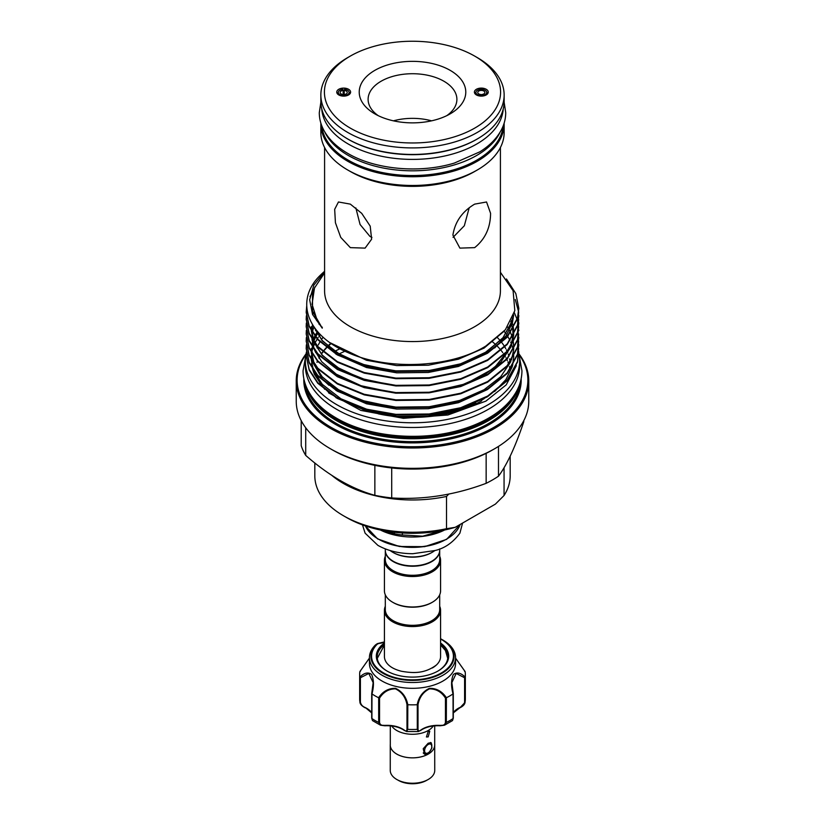 <?xml version="1.0" encoding="UTF-8"?>
<svg xmlns="http://www.w3.org/2000/svg" width="825" height="825" viewBox="0 0 825 825"><rect width="100%" height="100%" fill="white"/><g stroke="black" fill="none" stroke-linecap="round" stroke-linejoin="round"><path stroke-width="1.24" d="M343.159 90.441L342.88 89.378A5.404 3.125 0 0 0 338.456 91.668A5.404 3.125 0 0 0 338.271 92.472A5.404 3.125 0 0 0 343.674 95.597A5.404 3.125 0 0 0 349.088 92.472A5.404 3.125 0 0 0 348.903 91.668A5.404 3.125 0 0 0 344.479 89.378L344.2 90.441A3.547 2.052 180 0 1 347.232 92.472A3.547 2.052 180 0 1 343.674 94.524A3.547 2.052 180 0 1 340.127 92.472A3.547 2.052 180 0 1 343.159 90.441L343.159 94.504M348.903 91.668L349.687 93.359A6.218 3.589 180 0 1 349.862 93.916A6.218 3.589 180 0 0 349.119 92.555M344.2 94.504L344.2 90.441M338.24 92.555A6.218 3.589 180 0 0 337.497 93.916A6.218 3.589 180 0 1 337.673 93.359L338.456 91.668M480.8 96.102L480.8 94.504A3.547 2.052 180 0 1 477.768 92.472A3.547 2.052 180 0 1 481.326 90.42A3.547 2.052 180 0 1 484.873 92.472A3.547 2.052 180 0 1 481.841 94.504L482.12 95.556A5.404 3.125 0 0 0 486.729 92.472A5.404 3.125 0 0 0 486.544 91.668A5.404 3.125 0 0 0 481.326 89.347A5.404 3.125 0 0 0 476.097 91.668A5.404 3.125 0 0 0 475.912 92.472A5.404 3.125 0 0 0 480.521 95.556L480.49 96.082M475.881 92.555A6.218 3.589 180 0 0 475.138 93.916A6.218 3.589 180 0 1 475.313 93.359L476.097 91.668M486.544 91.668L487.327 93.359A6.218 3.589 180 0 1 487.503 93.916A6.218 3.589 180 0 0 486.76 92.555M481.841 94.504L481.841 96.102M480.8 94.504L480.521 95.556M482.151 96.082L482.12 95.556M500.177 132.021A90.802 52.418 180 0 1 348.294 155.461A90.802 52.418 180 0 1 324.823 132.021M503.168 125.926A90.802 52.418 180 0 1 444.974 172.064A90.802 52.418 180 0 1 348.294 160.174A90.802 52.418 180 0 1 321.832 125.926M480.078 137.27A90.802 52.418 180 0 1 348.294 139.332A90.802 52.418 180 0 1 344.922 137.27M503.229 108.972A90.802 52.418 180 0 1 445.644 155.781A90.802 52.418 180 0 1 348.294 144.045A90.802 52.418 180 0 1 321.771 108.972M427.257 753.359L428.196 752.823A5.105 2.949 120 0 0 431.805 746.563A5.105 2.949 120 0 0 428.196 744.48A5.105 2.949 120 0 0 424.586 750.729A5.105 2.949 120 0 0 428.196 752.823L427.257 753.359A6.435 3.712 -60 0 1 424.04 753.679A6.435 3.712 -60 0 1 423.235 752.885M398.372 780.368L397.794 780.038L398.372 780.368A19.975 11.54 180 0 0 426.628 780.368L427.206 780.038M434.703 744.212A22.244 12.839 180 0 1 434.744 745.027A22.244 12.839 180 0 1 421.008 756.886A22.244 12.839 180 0 1 396.773 754.102A22.244 12.839 180 0 1 390.256 745.027A22.244 12.839 180 0 1 390.297 744.212M396.773 779.481A22.244 12.839 180 0 1 390.256 770.406L390.256 745.027A22.203 12.818 180 0 0 396.804 754.091A22.203 12.818 180 0 0 428.196 754.091L424.514 754.215L423.235 748.718L428.196 743.212L431.166 742.675L431.929 747.873L428.196 754.091A22.203 12.818 180 0 0 434.703 745.027L434.744 770.406A22.244 12.839 180 0 1 421.008 782.265A22.244 12.839 180 0 1 396.773 779.481M391.731 725.979A22.203 12.818 0 0 0 396.804 730.527A22.203 12.818 0 0 0 433.269 725.979M428.196 736.869L426.442 736.983L428.196 731.435L429.773 731.218L428.196 736.869M440.581 643.026A36.187 20.893 180 0 1 438.085 670.972A36.187 20.893 180 0 1 398.65 675.51A36.187 20.893 180 0 1 386.915 670.972A36.187 20.893 180 0 1 384.419 643.026M437.766 671.158A35.3 20.378 0 0 0 447.8 656.927A35.3 20.378 0 0 0 440.581 644.583M377.283 643.686A41.549 23.987 180 0 0 396.598 678.583A41.549 23.987 180 0 0 447.047 669.745A41.549 23.987 180 0 0 441.88 639.458L440.581 638.736A41.549 23.987 180 0 1 441.88 639.458L442.953 640.076A43.065 24.863 180 0 1 455.565 657.659A43.065 24.863 180 0 1 396.021 680.625A43.065 24.863 180 0 1 369.435 657.659A43.065 24.863 180 0 1 375.437 644.995L378.293 643.696L377.283 643.686A0.887 0.619 47.3 0 1 377.809 643.665A40.92 23.626 0 0 0 396.835 678.037A40.92 23.626 0 0 0 446.851 669.044A40.92 23.626 0 0 0 440.581 639.014M369.435 657.659L369.435 663.455A43.065 24.863 0 0 0 396.021 686.431A43.065 24.863 0 0 0 455.565 663.455L455.565 657.659M369.435 658.133L359.875 671.622A52.841 30.504 0 0 0 359.659 674.334A52.841 30.504 0 0 0 359.875 677.036C364.32 672.736 368.239 671.89 371.632 674.51C373.911 679.8 374.024 686.256 371.972 693.897A52.841 30.504 0 0 0 378.603 697.733C382.852 691.34 388.513 688.205 395.577 688.339C402.198 691.505 406.271 696.96 407.808 704.715A52.841 30.504 0 0 0 417.192 704.715C418.739 696.95 422.812 691.494 429.402 688.349C436.497 688.215 442.169 691.35 446.397 697.733A52.841 30.504 0 0 0 453.028 693.897C450.976 686.256 451.089 679.8 453.348 674.53C456.751 671.89 460.68 672.726 465.125 677.036A52.841 30.504 0 0 0 465.341 674.334A52.841 30.504 0 0 0 465.125 671.622L455.565 658.133M385.306 606.303A28.081 16.211 0 0 0 384.419 610.345A28.081 16.211 0 0 0 401.754 625.329A28.081 16.211 0 0 0 432.362 621.813A28.081 16.211 0 0 0 440.581 610.345L440.581 656.494A28.081 16.211 180 0 1 436.415 664.991A28.081 16.211 180 0 1 432.362 667.961M385.306 594.815L385.306 609.623A27.194 15.706 0 0 0 402.095 624.123A27.194 15.706 0 0 0 431.733 620.72A27.194 15.706 0 0 0 439.694 609.623L439.694 594.815M439.694 550.347A27.194 15.706 180 0 1 439.694 550.523A27.194 15.706 180 0 1 431.733 561.629A27.194 15.706 180 0 1 402.095 565.032A27.194 15.706 180 0 1 385.306 550.523A27.194 15.706 180 0 1 385.306 550.347M439.694 550.523L439.694 559.587A27.194 15.706 180 0 1 431.733 570.694A27.194 15.706 180 0 1 402.095 574.097A27.194 15.706 180 0 1 385.306 559.587L385.306 550.523M439.694 556.267A28.081 16.211 180 0 1 440.581 560.319A28.081 16.211 180 0 1 432.362 571.777A28.081 16.211 180 0 1 401.754 575.293A28.081 16.211 180 0 1 384.419 560.319A28.081 16.211 180 0 1 385.306 556.267M440.581 560.319L440.581 590.772A28.081 16.211 180 0 1 432.362 602.229L432.362 602.229A28.081 16.211 180 0 1 392.638 602.229A28.081 16.211 180 0 1 384.419 590.772L384.419 560.319M431.733 602.601L432.362 602.229L431.733 602.601A27.194 15.706 180 0 1 393.267 602.601A27.194 15.706 180 0 1 392.958 602.415M393.432 561.361A26.751 15.448 180 0 0 393.587 561.443A26.751 15.448 180 0 0 431.413 561.454A26.751 15.448 180 0 1 431.413 561.454L431.733 561.268A27.194 15.706 0 0 0 439.694 550.162L439.694 548.893M392.958 552.389A27.194 15.706 0 0 0 393.267 552.564A27.194 15.706 0 0 0 431.733 552.564L432.362 552.203A28.081 16.211 0 0 0 434.847 550.553M446.521 528.712L455.183 527.33A93.246 53.831 180 0 1 346.572 517.533L343.427 515.728A97.68 56.399 0 0 0 446.521 528.712L446.521 496.444A97.68 56.399 180 0 1 343.427 483.46A97.68 56.399 180 0 1 331.846 475.396M314.82 462.99L314.82 475.85A97.68 56.399 0 0 0 343.427 515.728L346.572 517.533M371.951 237.352L369.889 236.342L360.071 224.493L355.843 207.921M343.159 90.709A6.218 3.589 180 0 1 344.2 90.709M338.776 89.275A6.93 4.001 180 0 1 346.933 88.574A6.93 4.001 180 0 1 350.481 92.864A6.93 4.001 180 0 1 348.583 94.937A6.93 4.001 180 0 1 341.653 95.937A6.93 4.001 180 0 1 336.878 92.864A6.93 4.001 180 0 1 338.776 89.275M486.224 94.937A6.93 4.001 180 0 1 479.294 95.937A6.93 4.001 180 0 1 474.519 92.864A6.93 4.001 180 0 1 476.417 89.275A6.93 4.001 180 0 1 484.574 88.574A6.93 4.001 180 0 1 488.122 92.864A6.93 4.001 180 0 1 486.224 94.937M450.172 113.86A53.285 30.762 180 0 1 374.828 113.86A53.285 30.762 180 0 1 374.828 70.362A53.285 30.762 180 0 1 450.172 70.352A53.285 30.762 180 0 1 450.172 113.86L450.172 113.86M446.748 115.675A44.395 25.637 0 0 0 456.895 99.361A44.395 25.637 0 0 0 429.495 75.673A44.395 25.637 0 0 0 381.109 81.232A44.395 25.637 0 0 0 368.105 99.361A44.395 25.637 0 0 0 378.252 115.675M347.696 57.595L350.213 56.152A88.089 50.861 -0 0 0 350.213 56.152A88.089 50.861 -0 0 0 350.213 128.071A88.089 50.861 -0 0 0 474.787 128.071A88.089 50.861 -0 0 0 474.787 56.152A88.089 50.861 -0 0 0 350.213 56.141L347.696 57.595A91.647 52.913 180 0 0 320.853 95.009A91.647 52.913 180 0 0 377.427 143.89A91.647 52.913 180 0 0 477.304 132.423A91.647 52.913 180 0 0 504.147 95.009A91.647 52.913 180 0 0 477.304 57.595L474.787 56.152M452.904 235.073L459.896 248.119L474.664 247.634C485.162 239.178 490.473 227.741 490.576 213.314L486.544 201.981L474.664 204.126C462.258 211.468 455.008 221.781 452.904 235.073M469.167 207.921L464.331 225.751L453.049 237.352M350.336 204.126L338.456 201.981L334.672 209.333L335.424 222.75L340.746 237.383L350.336 247.634L365.104 248.119L371.611 239.198L370.208 226.143L361.711 213.345L350.336 204.126M486.152 453.348L486.152 483.326C454.761 495.072 423.287 499.95 391.71 497.929L391.71 467.961A113.221 65.371 -0 0 0 486.152 453.348A113.221 65.371 -0 0 0 492.556 449.924L494.711 448.687A116.263 67.124 -0 0 0 528.763 401.218L528.763 380.861A116.263 67.124 -0 0 0 518.935 353.853M483.852 348.222A116.263 67.124 -0 0 0 482.831 347.768M339.972 348.758A116.263 67.124 -0 0 0 334.672 351.357M344.097 351.615A113.221 65.371 -0 0 0 338.889 354.038M306.065 353.853A116.263 67.124 -0 0 0 296.237 380.861A116.263 67.124 -0 0 0 368.012 442.881A116.263 67.124 -0 0 0 494.711 428.33A116.263 67.124 -0 0 0 528.763 380.861M305.92 354.637A115.376 66.608 -0 0 0 348.387 435.517A115.376 66.608 -0 0 0 494.082 427.237A115.376 66.608 -0 0 0 519.08 354.637M305.879 385.688A107.807 62.236 -0 0 0 378.716 435.621A107.807 62.236 -0 0 0 488.73 420.523A107.807 62.236 -0 0 0 519.121 385.688M312.582 397.753A106.92 61.731 -0 0 0 488.101 419.44A106.92 61.731 -0 0 0 512.418 397.753M312.696 369.425L314.346 374.241L324.699 389.276M328.546 392.844L360.896 410.427L403.384 418.316L447.903 414.996L485.904 401.115L506.23 384.852L516.357 365.65M311.633 363.206L312.448 368.445M518.791 308.54L517.481 318.615L507.21 337.239L487.657 353.141L460.752 364.784L429.124 371.085L395.876 371.446L364.248 365.877L337.343 354.946L317.79 339.776L309.169 326.576L306.209 312.469L306.714 306.591M306.694 306.106L306.209 311.871L309.169 325.988L317.79 339.188L337.343 354.358L364.248 365.279L395.876 370.848L429.124 370.487L460.752 364.186L487.657 352.543L507.21 336.641L517.481 318.027L518.791 308.241L515.831 293.576L506.447 278.974M518.791 352.048L517.481 362.123L507.21 380.748L487.657 396.639L460.752 408.293L429.124 414.583L395.876 414.944L364.248 409.375L337.343 398.454L317.79 383.285L309.169 370.085L306.209 355.668M306.364 352.048L306.209 355.379L309.169 369.487L317.79 382.687L337.343 397.856L364.248 408.777L395.876 414.356L429.124 413.985L460.752 407.694L487.657 396.041L507.21 380.15L517.481 361.525L518.647 348.418M518.791 344.798L517.481 354.874L507.21 373.498L487.657 389.39L460.752 401.043L429.124 407.333L395.876 407.694L364.248 402.126L337.343 391.205L317.79 376.035L309.169 362.835L306.209 348.717L306.395 345.087M306.364 344.798L306.209 348.129L309.169 362.237L317.79 375.437L337.343 390.607L364.248 401.528L395.876 407.107L429.124 406.735L460.752 400.445L487.657 388.792L507.21 372.9L517.481 354.276L518.647 341.168M518.791 337.538L517.481 347.624L507.21 366.238L487.657 382.14L460.752 393.783L429.124 400.084L395.876 400.445L364.248 394.876L337.343 383.955L317.79 368.785L309.169 355.585L306.209 341.168M306.364 337.538L306.209 340.869L309.169 354.987L317.79 368.187L337.343 383.357L364.248 394.278L395.876 399.847L429.124 399.486L460.752 393.195L487.657 381.542L507.21 365.65L517.481 347.026L518.647 333.919M514.346 312.685L517.079 319.409M517.172 319.708L518.018 323.039M518.079 323.338L518.585 326.669M518.616 326.968L517.481 340.374L507.21 358.988L487.657 374.89L460.752 386.533L429.124 392.834L395.876 393.195L364.248 387.626L337.343 376.705L317.79 361.525L309.169 348.336L306.209 333.919M306.364 330.289L306.209 333.62L309.169 347.738L317.79 360.938L337.343 376.107L364.248 387.028L395.876 392.597L429.124 392.236L460.752 385.945L487.657 374.292L507.21 358.401L517.481 339.776L518.647 326.669M518.791 323.039L517.481 333.114L507.21 351.739L487.657 367.641L460.752 379.283L429.124 385.584L395.876 385.945L364.248 380.377L337.343 369.456L317.79 354.276L309.169 341.086L306.209 326.669M306.364 323.039L306.209 326.37L309.169 340.488L317.79 353.688L337.343 368.858L364.248 379.778L395.876 385.347L429.124 384.986L460.752 378.696L487.657 367.043L507.21 351.151L517.481 332.527L518.647 319.419M518.791 315.789L517.481 325.865L507.21 344.489L487.657 360.391L460.752 372.034L429.124 378.335L395.876 378.696L364.248 373.127L337.343 362.196L317.79 347.026L309.169 333.826L306.209 319.419M306.364 315.789L306.209 319.12L309.169 333.238L317.79 346.438L337.343 361.608L364.248 372.529L395.876 378.097L429.124 377.737L460.752 371.446L487.657 359.793L507.21 343.901L517.481 325.277L518.647 312.17M518.616 311.871L515.264 299.516M316.192 329.907L315.542 330.701M309.963 296.588L313.273 290.874M324.586 147.51L324.586 290.812A87.914 50.758 -0 0 0 378.861 337.703A87.914 50.758 -0 0 0 474.664 326.7A87.914 50.758 -0 0 0 500.414 290.812L500.414 147.51M500.414 272.291L513.109 290.73L514.81 310.664L505.354 329.752L485.832 346.046C450.687 367.878 387.812 370.745 347.686 352.471C306.591 335.259 294.267 300.073 320.616 274.962A106.291 61.37 -0 0 1 324.586 271.322M324.586 271.683L313.809 285.151L309.664 299.784L312.551 314.49L322.276 328.185L316.656 318.821L312.067 304.208L314.49 288.007L324.586 272.879M320.863 123.152A91.647 52.913 -0 0 0 320.853 123.832L320.853 132.567A91.647 52.913 -0 0 0 347.696 169.981L350.336 171.497A87.914 50.758 -0 0 0 474.664 171.507A87.914 50.758 -0 0 0 474.664 171.497L477.304 169.981A91.647 52.913 -0 0 0 504.147 132.567L504.147 123.832A91.647 52.913 -0 0 0 504.137 123.152M320.853 123.832A91.647 52.913 -0 0 0 377.427 172.714A91.647 52.913 -0 0 0 477.304 161.246A91.647 52.913 -0 0 0 504.147 123.832M320.853 95.009L320.853 101.537A91.647 52.913 -0 0 0 377.427 150.418A91.647 52.913 -0 0 0 477.304 138.951A91.647 52.913 -0 0 0 504.147 101.537L504.147 95.009M523.793 420.626L523.793 421.668C515.388 446.696 506.952 464.867 498.486 476.2A113.221 65.371 180 0 1 492.556 479.903A113.221 65.371 180 0 1 486.152 483.326M481.666 400.135A97.814 56.471 -0 0 0 484.337 398.527M497.516 337.714A97.814 56.471 180 0 1 500.29 340.735M501.889 342.705A97.814 56.471 180 0 1 504.642 346.686M504.869 347.057A97.814 56.471 180 0 1 505.746 348.583M506.416 349.862A97.814 56.471 180 0 1 507.097 351.275M507.272 351.667A97.814 56.471 180 0 1 507.726 352.729M508.272 354.173A97.814 56.471 180 0 1 508.963 356.276M509.623 358.927A97.814 56.471 180 0 1 510.108 362.01M518.791 353.141A107.137 61.854 180 0 1 519.637 360.927A107.137 61.854 180 0 1 453.502 418.069A107.137 61.854 180 0 1 336.744 404.662A107.137 61.854 180 0 1 305.363 360.927A107.137 61.854 180 0 1 306.312 352.718M519.637 360.927L519.637 365.64A107.137 61.854 180 0 1 453.502 422.782A107.137 61.854 180 0 1 336.744 409.375A107.137 61.854 180 0 1 305.363 365.64L305.363 360.927M436.415 664.991C424.555 673.901 413.026 673.272 401.455 671.251C395.794 669.817 391.504 667.734 388.585 664.991A28.081 16.211 180 0 1 384.419 656.494L384.419 610.345M440.581 610.345A28.081 16.211 0 0 0 439.694 606.303M481.666 400.857A97.814 56.471 180 0 1 378.283 413.83M323.153 337.219A97.814 56.471 -0 0 0 321.42 339.601M319.904 342.004A97.814 56.471 -0 0 0 318.316 344.963M317.512 346.717A97.814 56.471 -0 0 0 317.027 347.923M315.748 351.883A97.814 56.471 -0 0 0 315.593 352.543M433.878 415.305A97.814 56.471 -0 0 0 475.839 403.229M301.207 420.626L301.207 445.686A113.221 65.371 180 0 0 305.714 455.41L305.714 427.773M498.486 476.2L498.486 446.397M296.237 380.861L296.237 401.218A116.263 67.124 -0 0 0 330.289 448.687L332.444 449.924A113.221 65.371 -0 0 0 374.859 465.352L374.859 495.33C351.842 488.936 328.793 475.633 305.714 455.41M391.71 497.929A113.221 65.371 180 0 1 374.859 495.33M347.696 169.981A91.647 52.913 -0 0 0 477.304 169.981L474.664 171.497M330.289 448.687A116.263 67.124 -0 0 0 494.711 448.687L492.556 449.924M374.859 465.352A113.221 65.371 -0 0 0 391.71 467.961M431.547 120.832A44.395 25.637 0 0 0 393.453 120.832M504.065 467.723L504.065 495.485A97.68 56.399 0 0 0 510.18 475.85L510.18 456.204M455.183 527.33L495.392 504.116L504.065 495.485M448.769 494.093L446.521 496.444M385.306 548.893L385.306 550.162A27.194 15.706 0 0 0 393.267 561.268A27.194 15.706 0 0 0 431.733 561.268L431.413 561.443M390.153 550.553A28.081 16.211 0 0 0 392.638 552.203A28.081 16.211 0 0 0 432.362 552.203L431.733 552.564M380.397 530.011A48.51 28.009 0 0 0 444.603 530.011M380.583 530.052L394.371 533.754A54.728 31.598 0 0 0 402.383 534.992L422.647 536.198L443.283 530.289M394.371 532.28L394.371 533.754M402.383 534.992L402.383 532.981M384.419 642.128A14.211 8.198 180 0 1 378.417 643.479L377.809 643.665M404.735 730.424A0.887 0.567 -54.5 0 1 404.095 730.001C405.91 731.497 406.869 731.187 406.983 729.063L406.983 704.653C405.58 697.218 401.744 691.948 395.474 688.854C388.781 688.875 383.481 691.948 379.562 698.094L378.603 697.733M371.972 693.897L371.91 718.513L372.498 720.596L380.511 725.206L378.675 722.422L378.675 697.775M371.704 712.913L365.619 707.788C362.423 706.695 360.504 704.684 359.886 701.745L359.875 677.036M359.886 701.745A52.841 30.504 0 0 1 359.659 698.981L360.401 702.168C360.948 704.663 362.495 706.427 365.062 707.458A21.759 12.561 180 0 1 371.704 712.738M359.875 671.622L360.401 671.385M465.125 677.036L465.073 702.312L460.35 707.376M464.599 671.385L465.125 671.622M446.397 697.733L446.325 722.422L444.489 725.206L440.096 725.402C443.19 725.732 444.974 724.762 445.438 722.504L445.438 698.094C441.53 691.928 436.198 688.854 429.464 688.865C423.235 691.969 419.42 697.238 418.017 704.653L417.192 704.715M420.265 730.424A0.887 0.567 -125.5 0 0 420.729 730.393C425.772 726.99 432.238 725.453 440.137 725.783L444.489 725.206L452.502 720.596L453.09 718.513L453.028 693.897M418.017 704.653L418.017 729.063C418.131 731.187 419.09 731.497 420.905 730.001A0.887 0.567 -125.5 0 1 420.729 730.393L418.296 731.548L417.295 729.362L417.295 704.715M407.808 704.715L407.705 729.362L406.704 731.548L418.296 731.548M379.562 698.094L379.562 722.504C380.026 724.762 381.8 725.732 384.904 725.402A21.759 12.561 180 0 1 404.095 730.001M406.704 731.548L404.271 730.393C399.228 726.99 392.762 725.453 384.863 725.783L380.511 725.206L384.904 725.402M459.381 707.788L459.938 707.458C462.495 706.437 464.052 704.674 464.599 702.168L464.599 677.758L456.173 673.447L451.863 682.626L453.09 693.866M371.91 693.866L373.137 682.615L368.816 673.447L360.401 677.758L359.886 677.108M384.419 644.583A35.3 20.378 0 0 0 377.2 656.927A35.3 20.378 0 0 0 387.234 671.158M445.438 698.094L446.325 697.775M464.599 677.758L465.114 677.108M359.927 702.322C360.174 704.272 361.948 706.118 365.248 707.871L365.062 707.458M406.983 704.653L407.705 704.715M430.475 742.531L430.382 742.479A6.435 3.712 -60 0 1 430.475 742.531A6.435 3.712 -60 0 1 431.805 745.48L431.805 746.563M365.434 525.938A48.51 28.009 0 0 0 399.537 546.16A48.51 28.009 0 0 0 446.799 538.972A48.51 28.009 0 0 0 460.123 524.483M303.837 378.654A108.694 62.752 -0 0 0 369.724 437.827A108.694 62.752 -0 0 0 489.359 424.514A108.694 62.752 -0 0 0 521.163 378.654M304.848 382.676A107.807 62.236 -0 0 0 373.88 437.518A107.807 62.236 -0 0 0 488.73 423.421A107.807 62.236 -0 0 0 520.152 382.676M330.815 343.272A97.814 56.471 -0 0 0 327.814 346.077M326.298 347.645A97.814 56.471 -0 0 0 324.256 349.975M322.719 351.914A97.814 56.471 -0 0 0 321.286 353.935M319.77 356.369A97.814 56.471 -0 0 0 318.863 358.019M317.408 361.103A97.814 56.471 -0 0 0 316.944 362.278M315.686 366.3A97.814 56.471 -0 0 0 315.532 366.919M509.541 367.269A97.814 56.471 -0 0 0 509.396 366.62M508.953 364.97A97.814 56.471 -0 0 0 508.778 364.351M508.643 363.928A97.814 56.471 -0 0 0 507.942 361.979M507.365 360.587A97.814 56.471 -0 0 0 506.839 359.422M506.653 359.03A97.814 56.471 -0 0 0 505.993 357.73M505.292 356.483A97.814 56.471 -0 0 0 504.312 354.863M504.085 354.502A97.814 56.471 -0 0 0 503.539 353.688M502.724 352.533A97.814 56.471 -0 0 0 501.218 350.563M499.63 348.676A97.814 56.471 -0 0 0 497.516 346.418M495.949 344.881A97.814 56.471 -0 0 0 492.381 341.746M320.389 334.599L318.976 336.435M318.192 337.538L317.388 338.735M317.171 339.075L316.614 339.972M316.47 340.22L314.954 343.025M314.779 343.396L313.325 346.851M312.799 348.418L312.355 349.955M311.376 355.668L311.283 359.246M311.303 359.875L313.273 369.703M313.768 371.013L322.297 384.337L340.921 398.774L366.537 409.159L390.029 413.789M317.439 331.413L314.954 335.775M314.779 336.136L313.325 339.601M312.799 341.168L312.355 342.705M312.077 343.85L311.933 344.53M311.376 348.418L311.283 351.997M311.303 352.626L313.273 362.453M313.768 363.763L322.297 377.087L340.921 391.524L366.537 401.909L390.029 406.539M431.145 406.519L459.752 400.414L484.079 389.709L500.734 376.726L510.881 361.515M511.428 360.123L513.655 349.8M513.697 349.13L513.439 342.942M513.377 342.457L513.16 341.168M512.696 338.951L512.325 337.569M512.212 337.167L512.036 336.6M511.809 335.899L510.644 332.857M510.479 332.485L508.942 329.35M508.778 329.062L507.53 326.917M431.145 392.019L459.752 385.914L484.079 375.21L500.734 362.216L510.881 347.016M511.428 345.623L513.655 335.29M513.697 334.63L513.439 328.433M513.377 327.958L513.16 326.669M512.696 324.452L512.036 322.101M511.809 321.399L511.448 320.389M311.376 326.669L311.283 330.237M311.303 330.877L313.273 340.694M313.768 342.014L322.297 355.338L340.921 369.775L366.537 380.16L390.029 384.78M312.355 306.467L311.881 308.54M313.036 325.524L322.297 340.838L340.921 355.266L366.537 365.65L390.029 370.281M431.145 370.27L459.752 364.165L484.079 353.461L502.703 338.302L512.49 320.543L513.459 315.624M314.346 374.241L322.297 386.224L328.897 392.504M335.95 397.66L366.537 411.046L396.66 416.326L428.34 415.965L458.463 409.953L487.193 396.918M494.66 391.473L505.921 379.572L512.294 366.63M512.583 365.558L513.728 356.905M513.728 356.317L513.717 355.668M512.5 347.346L512.036 345.737M511.51 344.18L510.696 342.107M509.953 340.467L507.818 336.528M507.612 336.177L506.756 334.857M505.993 333.733L504.106 331.227M312.489 361.845L322.297 378.974L328.897 385.254M335.95 390.4L366.537 403.796L396.66 409.076L428.34 408.715L458.463 402.703L487.193 389.668M335.95 354.152L366.537 367.537L396.66 372.828L428.34 372.467L458.463 366.455L487.193 353.409M494.66 347.975L506.158 335.744L512.49 322.431L513.686 314.944M330.134 342.746L366.537 360.288L396.66 365.578L428.34 365.217L458.463 359.205L484.079 348.088L504.199 331.114M314.913 286.997L312.51 293.267L312.51 311.169L322.276 328.185M446.17 539.333A47.623 27.493 180 0 1 378.52 539.148M371.755 693.773L371.91 718.513A52.841 30.504 0 0 0 378.675 722.422L379.562 722.504M464.599 702.168L465.114 701.745A52.841 30.504 0 0 0 465.341 698.981L465.073 702.312C464.743 704.467 462.969 706.324 459.752 707.871L453.296 712.913M445.438 722.504L446.325 722.422A52.841 30.504 0 0 0 453.09 718.513L453.245 693.773M406.983 729.063L407.705 729.362A52.841 30.504 0 0 0 417.295 729.362L418.017 729.063M420.905 730.001A21.759 12.561 180 0 1 440.096 725.402M453.296 712.738A21.759 12.561 180 0 1 459.938 707.458M360.401 677.758L360.401 702.168M372.498 720.596L371.704 718.183L371.704 693.67L373.137 682.791M320.863 102.218L319.285 112.685C319.306 118.728 320.801 124.554 323.782 130.154C328.732 139.291 336.744 147.036 347.789 153.398C375.303 169.692 420.183 173.632 454.462 163.03L479.81 151.841C489.555 145.757 496.691 138.528 501.218 130.154C504.199 124.554 505.694 118.728 505.715 112.685L504.137 102.218M305.662 356.307L303.053 370.714C303.074 377.685 304.817 384.429 308.261 390.926C314.016 401.548 323.369 410.592 336.311 418.058C368.631 437.209 421.585 441.87 461.938 429.382C473.117 426.02 483.048 421.637 491.731 416.223C503.147 409.097 511.479 400.661 516.739 390.926C520.183 384.429 521.926 377.685 521.947 370.714L519.337 356.307M362.495 524.906L365.114 533.177L377.902 545.377C387.771 550.894 399.434 553.668 412.871 553.709L434.899 550.543C444.634 548.367 452.966 542.582 459.886 533.177L462.588 523.06M390.297 725.835L390.297 745.027M440.581 644.985L445.428 650.492L447.707 658.371M460.164 524.452L446.614 539.375L424.617 546.655L399.331 546.49L377.623 538.921L365.372 525.917M331.124 343.509L326.989 347.366M326.535 347.841L324.442 350.161M322.895 352.069L321.42 354.1M319.883 356.493L318.945 358.143M317.481 361.185L316.996 362.371M315.707 366.331L315.552 366.97M518.791 308.839L518.791 308.241M518.791 352.347L518.791 351.749M518.791 345.087L518.791 344.499M518.791 337.838L518.791 337.25M518.791 330.588L518.791 330M518.791 323.338L518.791 322.74M518.791 316.088L518.791 315.49M306.209 355.967L306.209 355.369M306.209 348.717L306.209 348.119M306.209 341.468L306.209 340.869M306.209 334.218L306.209 333.62M306.209 326.968L306.209 326.37M306.209 319.718L306.209 319.12M306.209 312.469L306.209 311.871M322.327 327.185L321.853 327.721M318.295 332.392L315.728 336.765M315.542 337.126L313.758 341.395M313.624 341.798L312.407 346.624M312.324 347.088L311.953 353.141M311.984 353.781L314.098 363.629M314.624 364.928L322.214 376.767L336.198 388.616L361.01 400.207L391.205 406.663M319.502 323.431L318.976 324.153M317.151 319.698L316.614 320.605M313.82 326.71L312.407 332.114M312.324 332.588L311.953 338.642M311.984 339.281L314.098 349.13M314.624 350.429L321.74 361.721L336.27 374.168L361.061 385.718L391.205 392.164M429.938 392.153L465.96 383.759L493.866 368.373L509.994 348.253M510.572 346.871L512.964 336.507M513.016 335.837L512.789 329.567M512.717 329.082L510.819 321.626M315.253 315.985L314.748 317.109M312.458 324.586L311.953 331.392M311.984 332.032L314.098 341.88M314.624 343.179L322.224 355.039L336.239 366.888L361.01 378.458L391.132 384.904M313.799 312.283L313.325 313.727M312.768 308.591L312.355 310.623M313.892 326.813L322.142 340.436L336.043 352.265L360.917 363.928L391.236 370.415M429.938 370.404L461.093 363.712L486.987 351.594L503.064 337.631L511.706 321.74L512.583 317.924M393.267 552.564L392.638 552.203M393.267 602.601L392.638 602.229M384.419 644.985L377.293 658.371M359.659 698.981L359.659 674.334M465.341 698.981L465.341 674.334M384.419 641.902L377.334 643.644L375.519 644.913M452.502 720.596L453.296 718.183L453.296 693.67L451.863 682.626M455.565 658.113L465.083 671.509M369.435 658.113L359.917 671.509M434.703 725.835L434.703 745.027"/></g></svg>
